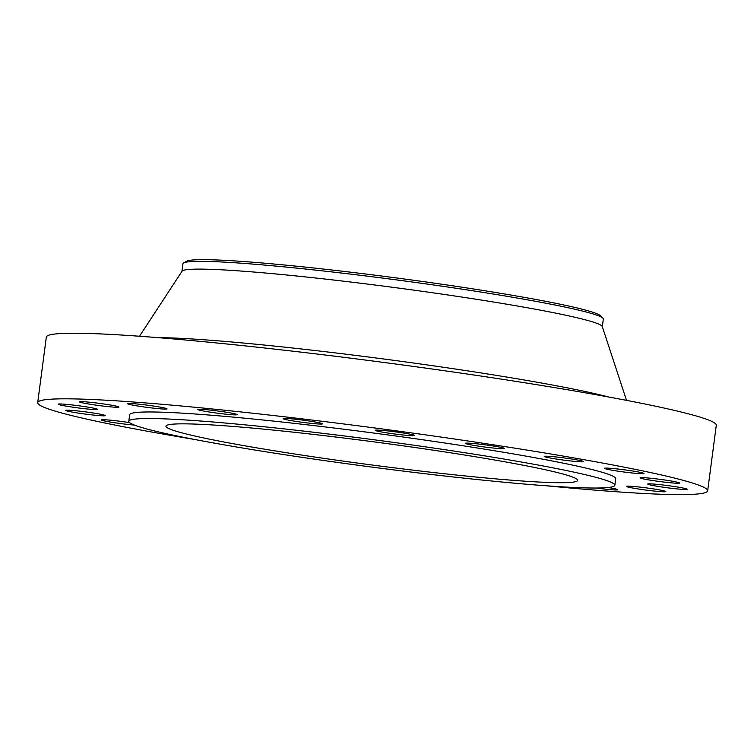 <?xml version="1.0" encoding="UTF-8"?>
<svg xmlns="http://www.w3.org/2000/svg" width="754" height="754" viewBox="0 0 754 754"><rect width="100%" height="100%" fill="white"/><g stroke="black" fill="none" stroke-linecap="round" stroke-linejoin="round"><path stroke-width="1.13" d="M684.189 488.272A19.877 1.112 -172.5 0 0 662.116 484.888A19.877 1.112 -172.5 0 0 647.724 484.068A19.877 1.112 -172.5 0 0 650.655 485.048A19.877 1.112 -172.5 0 0 672.738 488.441A19.877 1.112 -172.5 0 0 687.13 489.261A19.877 1.112 -172.5 0 0 684.189 488.272M662.889 490.59A19.877 1.112 -172.5 0 0 640.806 487.207A19.877 1.112 -172.5 0 0 626.414 486.387A19.877 1.112 -172.5 0 0 629.345 487.367A19.877 1.112 -172.5 0 0 651.428 490.75A19.877 1.112 -172.5 0 0 665.82 491.57A19.877 1.112 -172.5 0 0 662.889 490.59M596.188 488.026A19.877 1.112 -172.5 0 0 617.752 489.751A19.877 1.112 -172.5 0 0 614.812 488.771A19.877 1.112 -172.5 0 0 608.11 487.518M129.603 422.626A19.877 1.112 -172.5 0 0 101.441 419.931A19.877 1.112 -172.5 0 0 104.372 420.911A19.877 1.112 -172.5 0 0 134.466 425.096M102.252 414.606A19.877 1.112 -172.5 0 0 80.178 411.222A19.877 1.112 -172.5 0 0 65.777 410.402A19.877 1.112 -172.5 0 0 68.718 411.382A19.877 1.112 -172.5 0 0 90.791 414.775A19.877 1.112 -172.5 0 0 105.192 415.595A19.877 1.112 -172.5 0 0 102.252 414.606M94.712 408.385A19.877 1.112 -172.5 0 0 72.629 405.002A19.877 1.112 -172.5 0 0 58.237 404.182A19.877 1.112 -172.5 0 0 61.168 405.162A19.877 1.112 -172.5 0 0 83.251 408.545A19.877 1.112 -172.5 0 0 97.643 409.365A19.877 1.112 -172.5 0 0 94.712 408.385M116.022 406.076A19.877 1.112 -172.5 0 0 93.939 402.683A19.877 1.112 -172.5 0 0 79.547 401.863A19.877 1.112 -172.5 0 0 82.478 402.843A19.877 1.112 -172.5 0 0 104.561 406.236A19.877 1.112 -172.5 0 0 118.953 407.056A19.877 1.112 -172.5 0 0 116.022 406.076M164.089 407.895A19.877 1.112 -172.5 0 0 142.016 404.512A19.877 1.112 -172.5 0 0 127.615 403.692A19.877 1.112 -172.5 0 0 130.555 404.672A19.877 1.112 -172.5 0 0 152.628 408.055A19.877 1.112 -172.5 0 0 167.03 408.875A19.877 1.112 -172.5 0 0 164.089 407.895M234.221 413.673A19.877 1.112 -172.5 0 0 212.147 410.289A19.877 1.112 -172.5 0 0 197.755 409.469A19.877 1.112 -172.5 0 0 200.687 410.449A19.877 1.112 -172.5 0 0 222.769 413.833A19.877 1.112 -172.5 0 0 237.161 414.653A19.877 1.112 -172.5 0 0 234.221 413.673M319.555 422.853A19.877 1.112 -172.5 0 0 297.472 419.46A19.877 1.112 -172.5 0 0 283.08 418.64A19.877 1.112 -172.5 0 0 286.011 419.62A19.877 1.112 -172.5 0 0 308.094 423.013A19.877 1.112 -172.5 0 0 322.486 423.833A19.877 1.112 -172.5 0 0 319.555 422.853M411.722 434.521A19.877 1.112 -172.5 0 0 389.648 431.128A19.877 1.112 -172.5 0 0 375.247 430.308A19.877 1.112 -172.5 0 0 378.188 431.288A19.877 1.112 -172.5 0 0 400.261 434.681A19.877 1.112 -172.5 0 0 414.662 435.501A19.877 1.112 -172.5 0 0 411.722 434.521M501.712 447.537A19.877 1.112 -172.5 0 0 479.638 444.153A19.877 1.112 -172.5 0 0 465.237 443.333A19.877 1.112 -172.5 0 0 468.177 444.313A19.877 1.112 -172.5 0 0 490.251 447.697A19.877 1.112 -172.5 0 0 504.652 448.517A19.877 1.112 -172.5 0 0 501.712 447.537M580.712 460.637A19.877 1.112 -172.5 0 0 558.639 457.244A19.877 1.112 -172.5 0 0 544.237 456.424A19.877 1.112 -172.5 0 0 547.178 457.405A19.877 1.112 -172.5 0 0 569.251 460.798A19.877 1.112 -172.5 0 0 583.653 461.618A19.877 1.112 -172.5 0 0 580.712 460.637M676.649 482.051A19.877 1.112 -172.5 0 0 654.576 478.667A19.877 1.112 -172.5 0 0 640.174 477.848A19.877 1.112 -172.5 0 0 643.115 478.828A19.877 1.112 -172.5 0 0 665.188 482.211A19.877 1.112 -172.5 0 0 679.59 483.031A19.877 1.112 -172.5 0 0 676.649 482.051M640.994 472.532A19.877 1.112 -172.5 0 0 618.911 469.139A19.877 1.112 -172.5 0 0 604.519 468.319A19.877 1.112 -172.5 0 0 607.451 469.299A19.877 1.112 -172.5 0 0 629.533 472.692A19.877 1.112 -172.5 0 0 643.925 473.512A19.877 1.112 -172.5 0 0 640.994 472.532M602.314 326.68L603.323 319.055A211.997 11.838 -172.5 0 0 602.87 318.131L600.457 315.728A209.282 11.687 -172.5 0 0 569.986 306.312A209.282 11.687 -172.5 0 0 344.823 271.497A209.282 11.687 -172.5 0 0 186.577 261.233L183.618 262.939A211.997 11.838 -172.5 0 0 182.949 263.721L181.94 271.336M602.87 318.131A211.997 11.838 -172.5 0 0 572.003 308.593A211.997 11.838 -172.5 0 0 343.918 273.325A211.997 11.838 -172.5 0 0 183.618 262.939M626.517 400.355L602.258 326.51A211.997 11.838 -172.5 0 0 570.985 316.369A211.997 11.838 -172.5 0 0 338.207 280.554A211.997 11.838 -172.5 0 0 182.044 271.186L139.499 336.237M546.707 485.812A337.877 18.859 -172.5 0 0 707.667 490.816L716.3 425.237A337.877 18.859 -172.5 0 0 666.395 408.564A337.877 18.859 -172.5 0 0 291.072 350.978A337.877 18.859 -172.5 0 0 46.333 337.038L37.7 402.617A337.877 18.859 -172.5 0 0 87.605 419.299A337.877 18.859 -172.5 0 0 194.475 439.441M707.667 490.816A337.877 18.859 -172.5 0 0 657.761 474.143A337.877 18.859 -172.5 0 0 282.43 416.557A337.877 18.859 -172.5 0 0 37.7 402.617M614.849 485.274L615.707 478.715A245.125 13.685 -172.5 0 0 579.506 466.613A245.125 13.685 -172.5 0 0 307.208 424.832A245.125 13.685 -172.5 0 0 129.66 414.719L128.793 421.279A245.125 13.685 -172.5 0 0 164.994 433.38A245.125 13.685 -172.5 0 0 437.292 475.161A245.125 13.685 -172.5 0 0 614.849 485.274A245.125 13.685 -172.5 0 0 578.638 473.173A245.125 13.685 -172.5 0 0 306.341 431.392A245.125 13.685 -172.5 0 0 128.793 421.279M547.008 470.128A207.623 11.593 -172.5 0 0 316.36 434.738A207.623 11.593 -172.5 0 0 165.965 426.18A207.623 11.593 -172.5 0 0 196.634 436.425A207.623 11.593 -172.5 0 0 427.282 471.816A207.623 11.593 -172.5 0 0 577.668 480.373A207.623 11.593 -172.5 0 0 547.008 470.128M158.02 337.651A247.689 13.826 7.5 0 1 365.907 356.689A247.689 13.826 7.5 0 1 591.409 392.872A247.689 13.826 7.5 0 1 608.261 396.924"/></g></svg>
